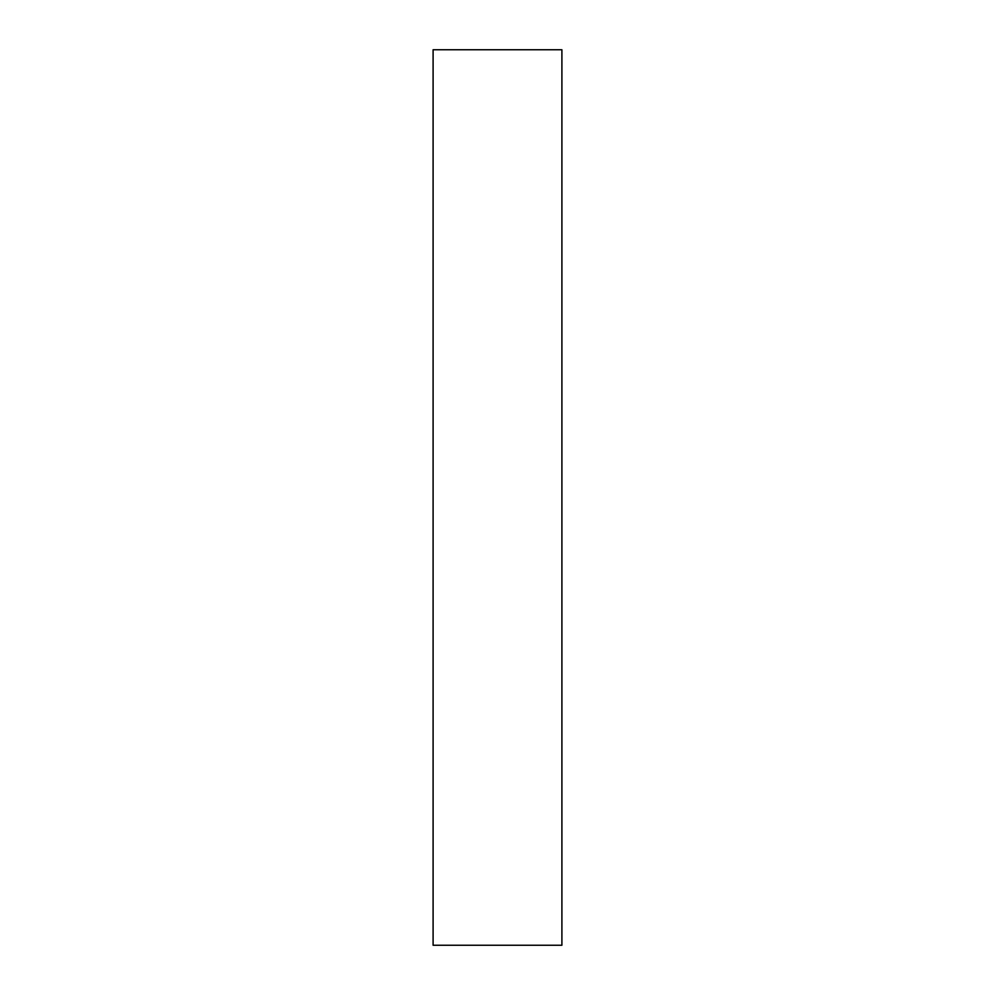 <?xml version="1.0" encoding="UTF-8"?>
<svg xmlns="http://www.w3.org/2000/svg" width="995" height="995" viewBox="0 0 995 995"><rect width="100%" height="100%" fill="white"/><g stroke="black" fill="none" stroke-linecap="round" stroke-linejoin="round"><path stroke-width="1.49" d="M561.901 945.25L561.901 49.75L433.099 49.75L433.099 945.25L561.901 945.25"/></g></svg>
